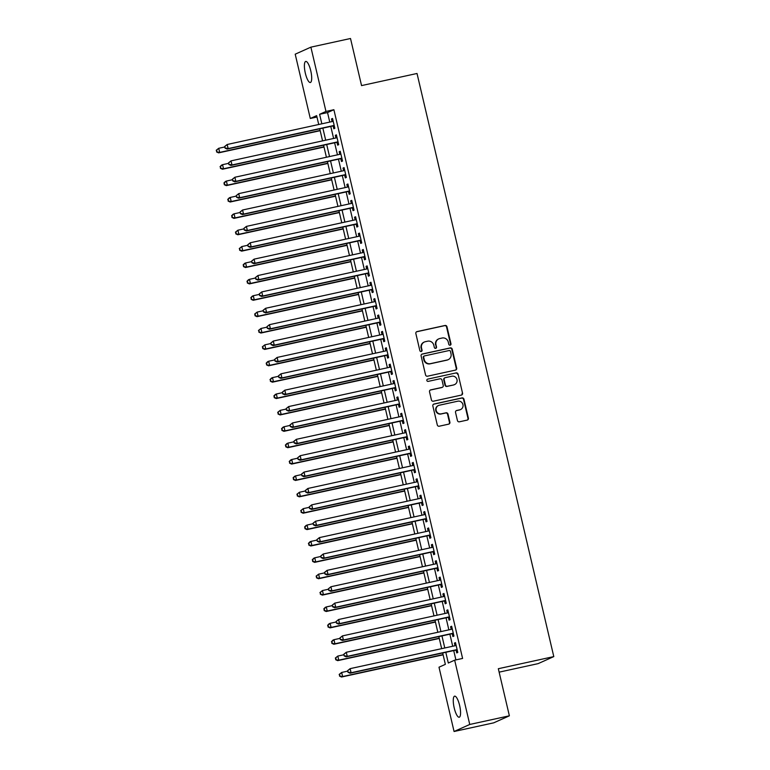 <?xml version="1.0" encoding="UTF-8"?>
<svg xmlns="http://www.w3.org/2000/svg" width="770" height="770" viewBox="0 0 770 770"><rect width="100%" height="100%" fill="white"/><g stroke="black" fill="none" stroke-linecap="round" stroke-linejoin="round"><path stroke-width="1.16" d="M450.152 345.191A1.155 1.117 65.8 0 0 450.97 343.824L446.966 326.74A1.655 1.588 65.8 0 0 445.031 325.479L417.032 331.591A1.655 1.588 65.8 0 0 415.858 333.545L419.862 350.619A1.155 1.117 65.8 0 0 421.421 351.438A1.155 1.117 65.8 0 0 422.037 350.148L421.517 347.934A5.294 5.092 65.8 0 1 425.29 341.707L427.619 341.197A5.294 5.092 65.8 0 1 433.808 345.249L434.328 347.463A1.155 1.117 65.8 0 0 435.887 348.281A1.155 1.117 65.8 0 0 436.503 346.991L435.984 344.777A5.294 5.092 65.8 0 1 439.757 338.54L442.096 338.03A5.294 5.092 65.8 0 1 448.275 342.092L448.794 344.306A1.155 1.117 65.8 0 0 450.152 345.191M450.132 345.191A1.155 1.117 65.8 0 0 450.546 344.017L446.542 326.932A1.655 1.588 65.8 0 0 444.608 325.662L416.608 331.783A1.655 1.588 65.8 0 0 416.531 331.803M421.2 351.515A1.155 1.117 65.8 0 0 421.614 350.34L421.517 347.934M435.666 348.358A1.155 1.117 65.8 0 0 436.08 347.174L435.984 344.777M454.204 707.909A10.78 2.916 77.7 0 1 454.618 696.157A10.78 2.916 77.7 0 1 459.623 705.474A10.78 2.916 77.7 0 1 459.218 717.226A10.78 2.916 77.7 0 1 454.204 707.909M305.334 73.189A10.78 2.916 77.7 0 1 305.738 61.436A10.78 2.916 77.7 0 1 310.753 70.753A10.78 2.916 77.7 0 1 310.349 82.505A10.78 2.916 77.7 0 1 305.334 73.189M457.438 420.545A1.655 1.588 65.8 0 0 459.372 421.816L467.226 420.093A1.655 1.588 65.8 0 0 468.401 418.149L463.954 399.178A1.655 1.588 65.8 0 0 462.019 397.907L434.02 404.029A1.655 1.588 65.8 0 0 432.846 405.973L437.293 424.944A1.655 1.588 65.8 0 0 439.227 426.214L448.717 424.135A1.655 1.588 65.8 0 0 449.892 422.191L447.986 414.067A1.655 1.588 65.8 0 0 446.051 412.807L441.345 413.837A4.427 4.254 65.8 0 1 438.525 405.492A4.427 4.254 65.8 0 1 439.333 405.232L457.765 401.199A4.427 4.254 65.8 0 1 460.585 409.544A4.427 4.254 65.8 0 1 459.786 409.804L456.716 410.477A1.655 1.588 65.8 0 0 455.532 412.422L457.438 420.545M316.971 117.021L310.291 118.484L295.208 54.189L310.887 47.153L350.514 38.5L361.553 85.595L417.022 73.477L553.794 656.598L498.325 668.716L509.374 715.811L469.748 724.464L454.069 731.5L438.996 667.205L445.349 664.356L442.683 652.979M310.887 47.153L325.97 111.448L319.608 114.297L321.841 123.816M445.801 652.296L448.313 663.028L454.666 660.169L462.597 658.446L333.891 109.715L325.97 111.448M454.666 660.169L469.748 724.464M455.503 370.091A1.655 1.588 65.8 0 0 456.677 368.147L452.231 349.176A1.655 1.588 65.8 0 0 450.296 347.905L422.297 354.017A1.655 1.588 65.8 0 0 421.113 355.971L425.56 374.942A1.655 1.588 65.8 0 0 427.494 376.212L455.503 370.091M458.092 374.172L462.539 393.143A1.655 1.588 65.8 0 1 461.365 395.097L433.356 401.208A1.655 1.588 65.8 0 1 431.431 399.938L429.525 391.824A1.655 1.588 65.8 0 1 430.7 389.88L442.057 387.397A1.655 1.588 65.8 0 0 443.241 385.443L441.97 380.062A1.655 1.588 65.8 0 0 440.036 378.792L428.216 381.371A1.155 1.117 65.8 0 1 427.475 379.196A1.155 1.117 65.8 0 1 427.687 379.129L456.158 372.901A1.655 1.588 65.8 0 1 458.092 374.172L462.539 393.143M333.121 125.905L333.795 128.773L334.854 128.292L332.544 118.465L331.485 118.936L332.111 121.573M336.962 142.286L337.635 145.145L338.694 144.673L336.394 134.846L335.335 135.318L335.951 137.955M340.802 158.659L341.476 161.527L342.534 161.055L340.234 151.228L339.175 151.7L339.791 154.337M344.652 175.04L345.316 177.909L346.375 177.437L344.075 167.6L343.016 168.081L343.632 170.719M348.492 191.422L349.166 194.29L350.225 193.809L347.915 183.982L346.856 184.463L347.472 187.091M352.333 207.804L353.007 210.672L354.065 210.191L351.755 200.364L350.697 200.835L351.312 203.472M356.173 224.185L356.847 227.044L357.906 226.573L355.596 216.745L354.537 217.217L355.163 219.854M360.014 240.558L360.687 243.426L361.746 242.954L359.446 233.127L358.377 233.599L359.003 236.236M363.854 256.939L364.528 259.808L365.586 259.336L363.286 249.509L362.227 249.981L362.843 252.618M367.694 273.321L368.368 276.189L369.427 275.708L367.126 265.881L366.068 266.362L366.684 268.99M371.544 289.703L372.208 292.571L373.277 292.09L370.967 282.263L369.908 282.744L370.524 285.372M375.385 306.085L376.058 308.943L377.117 308.472L374.807 298.644L373.748 299.116L374.364 301.753M379.225 322.457L379.899 325.325L380.958 324.853L378.647 315.026L377.589 315.498L378.205 318.135M383.065 338.839L383.739 341.707L384.798 341.235L382.488 331.408L381.429 331.88L382.055 334.517M386.906 355.22L387.579 358.089L388.638 357.607L386.338 347.78L385.279 348.261L385.895 350.889M390.746 371.602L391.42 374.47L392.479 373.989L390.178 364.162L389.119 364.643L389.736 367.271M394.596 387.984L395.26 390.842L396.319 390.371L394.019 380.544L392.96 381.015L393.576 383.653M398.436 404.356L399.11 407.224L400.169 406.753L397.859 396.925L396.8 397.397L397.416 400.034M402.277 420.738L402.951 423.606L404.009 423.134L401.699 413.307L400.641 413.779L401.257 416.416M406.117 437.119L406.791 439.988L407.85 439.506L405.54 429.679L404.481 430.161L405.107 432.788M409.958 453.501L410.631 456.369L411.69 455.888L409.39 446.061L408.331 446.542L408.947 449.17M413.798 469.883L414.472 472.742L415.531 472.27L413.23 462.443L412.171 462.914L412.787 465.552M417.638 486.255L418.312 489.123L419.371 488.652L417.07 478.825L416.012 479.296L416.628 481.933M421.488 502.637L422.153 505.505L423.221 505.033L420.911 495.206L419.852 495.678L420.468 498.315M425.329 519.019L426.003 521.887L427.061 521.415L424.751 511.578L423.692 512.06L424.308 514.697M429.169 535.4L429.843 538.269L430.902 537.787L428.592 527.96L427.533 528.441L428.149 531.069M433.01 551.782L433.683 554.65L434.742 554.169L432.432 544.342L431.373 544.813L431.999 547.451M436.85 568.164L437.524 571.022L438.582 570.551L436.282 560.724L435.223 561.195L435.839 563.832M440.69 584.536L441.364 587.404L442.423 586.933L440.122 577.105L439.064 577.577L439.68 580.214M444.54 600.918L445.204 603.786L446.263 603.314L443.963 593.478L442.904 593.959L443.52 596.596M448.381 617.299L449.054 620.168L450.113 619.686L447.803 609.859L446.744 610.341L447.36 612.968M452.221 633.681L452.895 636.549L453.954 636.068L451.644 626.241L450.585 626.713L451.201 629.35M333.891 109.715L327.539 112.564L329.772 122.084M330.782 126.415L333.612 138.465M334.623 142.797L337.453 154.847M338.463 159.169L341.293 171.229M342.313 175.55L345.133 187.601M346.154 191.932L348.974 203.983M349.994 208.314L352.824 220.364M353.834 224.696L356.664 236.746M357.675 241.068L360.504 253.128M361.515 257.45L364.345 269.51M365.355 273.831L368.185 285.882M369.205 290.213L372.025 302.264M373.046 306.595L375.866 318.645M376.886 322.967L379.716 335.027M380.726 339.349L383.556 351.409M384.567 355.73L387.397 367.781M388.407 372.112L391.237 384.163M392.257 388.494L395.077 400.544M396.098 404.876L398.918 416.926M399.938 421.248L402.768 433.308M403.778 437.63L406.608 449.68M407.619 454.011L410.449 466.062M411.459 470.393L414.289 482.444M415.3 486.775L418.129 498.825M419.15 503.147L421.97 515.207M422.99 519.529L425.81 531.579M426.83 535.91L429.66 547.961M430.671 552.292L433.5 564.343M434.511 568.674L437.341 580.724M438.351 585.046L441.181 597.106M442.201 601.428L445.022 613.478M446.042 617.809L448.862 629.86M449.882 634.191L452.712 646.242M453.722 650.573L455.907 659.9M456.061 650.063L456.735 652.922L457.794 652.45L455.484 642.623L454.425 643.094L455.051 645.732M499.133 672.152L538.124 663.634L553.794 656.598M509.374 715.811L493.695 722.847L454.069 731.5M318.722 124.499L316.643 115.635L310.291 118.484M441.662 648.658L438.842 636.597M437.822 632.276L434.992 620.225M433.982 615.894L431.152 603.844M430.141 599.512L427.311 587.462M426.301 583.131L423.471 571.08M422.451 566.759L419.631 554.698M418.611 550.377L415.79 538.326M414.77 533.995L411.94 521.944M410.93 517.613L408.1 505.563M407.089 501.231L404.26 489.181M403.249 484.859L400.419 472.799M399.409 468.478L396.579 456.427M395.559 452.096L392.739 440.045M391.718 435.714L388.898 423.664M387.878 419.332L385.048 407.282M384.038 402.96L381.208 390.9M380.197 386.579L377.367 374.528M376.357 370.197L373.527 358.146M372.507 353.815L369.687 341.764M368.666 337.433L365.846 325.383M364.826 321.061L361.996 309.001M360.986 304.679L358.156 292.629M357.145 288.298L354.315 276.247M353.305 271.916L350.475 259.865M349.464 255.534L346.635 243.484M345.615 239.162L342.794 227.102M341.774 222.78L338.954 210.72M337.934 206.399L335.104 194.348M334.093 190.017L331.264 177.966M330.253 173.635L327.423 161.584M326.413 157.253L323.583 145.203M322.563 140.881L319.743 128.821M322.861 128.147L325.681 140.198M326.701 144.519L329.531 156.58M330.542 160.901L333.372 172.961M334.382 177.283L337.212 189.333M338.222 193.665L341.052 205.715M342.063 210.046L344.893 222.097M345.913 226.419L348.733 238.479M349.753 242.8L352.583 254.86M353.594 259.182L356.423 271.233M357.434 275.564L360.264 287.614M361.274 291.945L364.104 303.996M365.115 308.327L367.945 320.378M368.965 324.699L371.785 336.76M372.805 341.081L375.625 353.132M376.646 357.463L379.475 369.513M380.486 373.845L383.316 385.895M384.326 390.226L387.156 402.277M388.167 406.599L390.996 418.659M392.017 422.98L394.837 435.031M395.857 439.362L398.677 451.413M399.697 455.744L402.527 467.794M403.538 472.125L406.368 484.176M407.378 488.498L410.208 500.558M411.219 504.879L414.048 516.93M415.059 521.261L417.889 533.312M418.909 537.643L421.729 549.693M422.749 554.025L425.569 566.075M426.59 570.397L429.419 582.457M430.43 586.779L433.26 598.839M434.27 603.16L437.1 615.211M438.111 619.542L440.941 631.593M441.961 635.924L444.781 647.974M327.539 112.564L319.608 114.297M331.485 118.936L332.601 118.695M335.335 135.318L336.442 135.077M339.175 151.7L340.282 151.459M343.016 168.081L344.132 167.841M346.856 184.463L347.973 184.213M350.697 200.835L351.813 200.595M354.537 217.217L355.653 216.976M358.377 233.599L359.494 233.358M362.227 249.981L363.334 249.74M366.068 266.362L367.184 266.112M369.908 282.744L371.025 282.494M373.748 299.116L374.865 298.875M377.589 315.498L378.705 315.257M381.429 331.88L382.546 331.639M385.279 348.261L386.386 348.011M389.119 364.643L390.226 364.393M392.96 381.015L394.076 380.775M396.8 397.397L397.917 397.156M400.641 413.779L401.757 413.538M404.481 430.161L405.597 429.92M408.331 446.542L409.438 446.292M412.171 462.914L413.278 462.674M416.012 479.296L417.128 479.056M419.852 495.678L420.969 495.437M423.692 512.06L424.809 511.819M427.533 528.441L428.649 528.191M431.373 544.813L432.49 544.573M435.223 561.195L436.33 560.955M439.064 577.577L440.171 577.336M442.904 593.959L444.021 593.718M446.744 610.341L447.861 610.09M450.585 626.713L451.701 626.472M454.425 643.094L455.542 642.854M438.794 338.858L438.371 339.05A5.294 5.092 65.8 0 0 435.56 344.97M424.328 342.024L423.904 342.207A5.294 5.092 65.8 0 0 421.094 348.127M455.58 370.072A1.655 1.588 65.8 0 0 456.254 368.339L451.807 349.359A1.655 1.588 65.8 0 0 449.873 348.098L421.864 354.21A1.655 1.588 65.8 0 0 421.787 354.229M450.46 351.418A1.155 1.117 65.8 0 0 449.112 350.533L424.53 355.904A1.155 1.117 65.8 0 0 423.702 357.261L424.251 359.59A5.294 5.092 65.8 0 0 430.44 363.652L447.235 359.985A5.294 5.092 65.8 0 0 451.008 353.748L450.46 351.418M424.106 356.087A1.155 1.117 65.8 0 0 423.279 357.453L423.702 357.261M448.198 359.667L447.774 359.85A5.294 5.092 65.8 0 1 446.812 360.168L430.016 363.844A5.294 5.092 65.8 0 1 423.827 359.783L423.279 357.453M461.442 395.077A1.655 1.588 65.8 0 0 462.115 393.335M442.355 387.3L441.932 387.483A1.655 1.588 65.8 0 1 441.633 387.589L430.276 390.063A1.655 1.588 65.8 0 0 430.199 390.082M427.687 379.129L456.158 372.901M453.838 384.817A4.427 4.254 65.8 0 0 456.87 379.186A4.427 4.254 65.8 0 0 451.826 376.222L445.329 377.637A1.655 1.588 65.8 0 0 444.155 379.581L445.416 384.971A1.655 1.588 65.8 0 0 447.351 386.242L453.414 385.01A4.427 4.254 65.8 0 0 454.223 384.75L454.647 384.557M445.031 377.733L444.608 377.926A1.655 1.588 65.8 0 0 443.732 379.774L444.155 379.581M453.414 385.01L446.927 386.434A1.655 1.588 65.8 0 1 444.993 385.164L443.732 379.774M457.669 374.364A1.655 1.588 65.8 0 0 455.734 373.094M460.585 409.544L460.162 409.727A4.427 4.254 65.8 0 1 459.363 409.996L456.292 410.67A1.655 1.588 65.8 0 0 456.206 410.689M438.525 405.492L438.101 405.684A4.427 4.254 65.8 0 0 440.921 414.019L441.345 413.837M448.794 424.116A1.655 1.588 65.8 0 0 449.468 422.383L447.562 414.26A1.655 1.588 65.8 0 0 445.628 412.99L440.921 414.019M467.303 420.074A1.655 1.588 65.8 0 0 467.977 418.341L463.53 399.37A1.655 1.588 65.8 0 0 461.596 398.1L433.597 404.212A1.655 1.588 65.8 0 0 433.52 404.231M224.782 146.974L218.719 148.292L219.681 152.393L218.622 152.864L320.176 130.679M217.015 151.757L216.63 150.121L216.591 151.95L219.681 152.393L320.118 130.448M216.206 150.304L218.719 148.292L216.63 150.121M218.622 152.864L216.591 151.95M224.676 146.502L225.061 148.138L224.676 146.502L227.189 144.49L333.217 121.333M225.1 146.319L227.189 144.49L228.151 148.591L227.092 149.062L334.238 125.654M334.18 125.423L228.151 148.591L225.485 147.956M225.061 148.138L227.092 149.062M228.632 163.346L222.559 164.674L223.521 168.774L222.463 169.246L324.016 147.06M220.855 168.139L220.47 166.493L220.432 168.322L223.521 168.774L323.958 146.829M220.047 166.686L221.5 165.155L222.559 164.674L220.47 166.493M222.463 169.246L220.432 168.322M232.473 179.728L226.399 181.056L227.362 185.156L226.303 185.628L327.856 163.442M224.696 184.511L224.311 182.875L224.272 184.704L227.362 185.156L327.808 163.211M223.887 183.067L225.341 181.528L226.399 181.056L224.311 182.875M226.303 185.628L224.272 184.704M236.313 196.109L230.24 197.438L231.202 201.528L230.143 202.01L331.697 179.824M228.536 200.893L228.151 199.257L228.113 201.085L231.202 201.528L331.649 179.593M227.727 199.449L229.181 197.909L230.24 197.438L228.151 199.257M230.143 202.01L228.113 201.085M240.153 212.491L234.08 213.819L235.042 217.91L233.984 218.391L335.547 196.206M232.376 217.275L231.991 215.638L231.953 217.467L235.042 217.91L335.489 195.965M231.568 215.831L233.021 214.291L234.08 213.819L231.991 215.638M233.984 218.391L231.953 217.467M228.517 162.884L228.902 164.52L228.517 162.884L231.029 160.872L337.058 137.715M228.94 162.691L231.029 160.872L231.991 164.972L230.933 165.444L338.078 142.036M338.02 141.805L231.991 164.972L229.325 164.337M228.902 164.52L230.933 165.444M232.357 179.266L232.742 180.902L232.357 179.266L234.879 177.254L340.908 154.087M232.781 179.073L234.879 177.254L235.832 181.345L234.773 181.826L341.918 158.418M341.861 158.187L235.832 181.345L233.166 180.709M232.742 180.902L234.773 181.826M236.207 195.647L236.583 197.284L236.207 195.647L238.719 193.636L344.748 170.468M236.631 195.455L238.719 193.636L239.682 197.726L238.613 198.208L345.759 174.8M345.711 174.569L239.682 197.726L237.006 197.091M236.583 197.284L238.613 198.208M240.048 212.029L240.433 213.665L240.048 212.029L242.56 210.017L348.589 186.85M240.471 211.837L242.56 210.017L243.522 214.108L242.463 214.58L349.599 191.181M349.551 190.95L243.522 214.108L240.856 213.473M240.433 213.665L242.463 214.58M243.994 228.873L237.93 230.191L238.883 234.292L237.824 234.763L339.387 212.578M236.217 233.656L235.832 232.02L235.793 233.849L238.883 234.292L339.329 212.347M235.408 232.203L237.93 230.191L235.832 232.02M237.824 234.763L235.793 233.849M243.888 228.401L244.273 230.047L243.888 228.401L246.4 226.39L352.429 203.232M244.311 228.218L246.4 226.39L247.363 230.49L246.304 230.962L353.449 207.553M353.392 207.323L247.363 230.49L244.696 229.855M244.273 230.047L246.304 230.962M247.834 245.255L241.77 246.573L242.733 250.673L241.665 251.145L343.228 228.959M240.057 250.038L239.682 248.402L239.634 250.221L242.733 250.673L343.17 228.728M239.258 248.585L241.77 246.573L239.682 248.402M241.665 251.145L239.634 250.221M247.728 244.783L248.113 246.419L247.728 244.783L250.24 242.771L356.269 219.614M248.152 244.591L250.24 242.771L251.203 246.872L250.144 247.343L357.29 223.935M357.232 223.704L251.203 246.872L248.537 246.236M248.113 246.419L250.144 247.343M251.684 261.627L245.611 262.955L246.573 267.055L245.515 267.527L347.068 245.341M243.907 266.41L243.522 264.774L243.484 266.603L246.573 267.055L347.01 245.11M243.099 264.967L244.552 263.427L245.611 262.955L243.522 264.774M245.515 267.527L243.484 266.603M251.569 261.165L251.954 262.801L251.569 261.165L254.081 259.153L360.11 235.995M251.992 260.972L254.081 259.153L255.043 263.244L253.984 263.725L361.13 240.317M361.072 240.086L255.043 263.244L252.377 262.608M251.954 262.801L253.984 263.725M255.525 278.008L249.451 279.337L250.414 283.427L249.355 283.909L350.908 261.723M247.747 282.792L247.363 281.156L247.324 282.985L250.414 283.427L350.86 261.492M246.939 281.348L248.392 279.808L249.451 279.337L247.363 281.156M249.355 283.909L247.324 282.985M255.409 277.547L255.794 279.183L255.409 277.547L257.921 275.535L363.96 252.368M255.833 277.354L257.921 275.535L258.884 279.625L257.825 280.107L364.97 256.699M364.913 256.468L258.884 279.625L256.217 278.99M255.794 279.183L257.825 280.107M259.365 294.39L253.292 295.719L254.254 299.809L253.195 300.29L354.749 278.105M251.588 299.174L251.203 297.538L251.164 299.366L254.254 299.809L354.7 277.864M250.779 297.73L252.233 296.19L253.292 295.719L251.203 297.538M253.195 300.29L251.164 299.366M259.249 293.928L259.634 295.565L259.249 293.928L261.771 291.917L367.8 268.749M259.683 293.736L261.771 291.917L262.724 296.007L261.665 296.479L368.811 273.081M368.753 272.85L262.724 296.007L260.058 295.372M259.634 295.565L261.665 296.479M263.205 310.772L257.132 312.1L258.094 316.191L257.036 316.663L358.599 294.477M255.428 315.556L255.043 313.919L255.005 315.748L258.094 316.191L358.541 294.246M254.62 314.102L257.132 312.1L255.043 313.919M257.036 316.663L255.005 315.748M263.099 310.3L263.484 311.946L263.099 310.3L265.611 308.289L371.641 285.131M263.523 310.118L265.611 308.289L266.574 312.389L265.515 312.861L372.651 289.462M372.603 289.222L266.574 312.389L263.908 311.754M263.484 311.946L265.515 312.861M267.046 327.154L260.972 328.472L261.935 332.573L260.876 333.044L362.439 310.859M259.269 331.937L258.884 330.301L258.845 332.12L261.935 332.573L362.381 310.628M258.46 330.484L260.972 328.472L258.884 330.301M260.876 333.044L258.845 332.12M266.94 326.682L267.325 328.318L266.94 326.682L269.452 324.671L375.481 301.513M267.363 326.49L269.452 324.671L270.414 328.771L269.356 329.242L376.492 305.834M376.443 305.603L270.414 328.771L267.748 328.136M267.325 328.318L269.356 329.242M270.886 343.526L264.822 344.854L265.775 348.954L264.716 349.426L366.279 327.24M263.109 348.319L262.734 346.673L262.686 348.502L265.775 348.954L366.222 327.009M262.3 346.866L264.822 344.854L262.734 346.673M264.716 349.426L262.686 348.502M270.78 343.064L271.165 344.7L270.78 343.064L273.292 341.052L379.321 317.894M271.204 342.871L273.292 341.052L274.255 345.143L273.196 345.624L380.342 322.216M380.284 321.985L274.255 345.143L271.589 344.508M271.165 344.7L273.196 345.624M274.726 359.908L268.663 361.236L269.625 365.327L268.566 365.808L370.12 343.622M266.959 364.691L266.574 363.055L266.536 364.884L269.625 365.327L370.062 343.391M266.15 363.248L267.604 361.708L268.663 361.236L266.574 363.055M268.566 365.808L266.536 364.884M274.62 359.446L275.006 361.082L274.62 359.446L277.133 357.434L383.162 334.267M275.044 359.253L277.133 357.434L278.095 361.525L277.036 362.006L384.182 338.598M384.124 338.367L278.095 361.525L275.429 360.889M275.006 361.082L277.036 362.006M278.576 376.289L272.503 377.618L273.466 381.708L272.407 382.19L373.96 360.004M270.799 381.073L270.414 379.437L270.376 381.266L273.466 381.708L373.902 359.773M269.991 379.629L271.444 378.089L272.503 377.618L270.414 379.437M272.407 382.19L270.376 381.266M278.461 375.827L278.846 377.464L278.461 375.827L280.973 373.816L387.002 350.648M278.884 375.635L280.973 373.816L281.936 377.906L280.877 378.378L388.022 354.98M387.964 354.749L281.936 377.906L279.269 377.271M278.846 377.464L280.877 378.378M282.417 392.671L276.343 393.999L277.306 398.09L276.247 398.562L377.8 376.376M274.64 397.455L274.255 395.819L274.216 397.647L277.306 398.09L377.752 376.145M273.831 396.011L275.285 394.471L276.343 393.999L274.255 395.819M276.247 398.562L274.216 397.647M282.301 392.2L282.686 393.845L282.301 392.2L284.823 390.188L390.852 367.03M282.725 392.017L284.823 390.188L285.776 394.288L284.717 394.76L391.863 371.361M391.805 371.121L285.776 394.288L283.11 393.653M282.686 393.845L284.717 394.76M286.257 409.053L280.184 410.372L281.146 414.472L280.088 414.943L381.641 392.758M278.48 413.837L278.095 412.2L278.057 414.029L281.146 414.472L381.593 392.527M277.672 412.383L280.184 410.372L278.095 412.2M280.088 414.943L278.057 414.029M286.151 408.581L286.527 410.217L286.151 408.581L288.663 406.57L394.692 383.412M286.575 408.389L288.663 406.57L289.626 410.67L288.558 411.142L395.703 387.733M395.655 387.503L289.626 410.67L286.96 410.035M286.527 410.217L288.558 411.142M290.097 425.425L284.024 426.753L284.987 430.853L283.928 431.325L385.491 409.139M282.32 430.218L281.936 428.572L281.897 430.401L284.987 430.853L385.433 408.909M281.512 428.765L282.965 427.235L284.024 426.753L281.936 428.572M283.928 431.325L281.897 430.401M289.992 424.963L290.377 426.599L289.992 424.963L292.504 422.951L398.533 399.794M290.415 424.771L292.504 422.951L293.466 427.052L292.408 427.523L399.543 404.115M399.495 403.884L293.466 427.052L290.8 426.407M290.377 426.599L292.408 427.523M293.938 441.807L287.874 443.135L288.827 447.226L287.768 447.707L389.331 425.521M286.161 446.59L285.776 444.954L285.737 446.783L288.827 447.226L389.274 425.29M285.352 445.147L286.815 443.607L287.874 443.135L285.776 444.954M287.768 447.707L285.737 446.783M293.832 441.345L294.217 442.981L293.832 441.345L296.344 439.333L402.373 416.166M294.256 441.152L296.344 439.333L297.307 443.424L296.248 443.905L403.393 420.497M403.336 420.266L297.307 443.424L294.641 442.789M294.217 442.981L296.248 443.905M297.778 458.189L291.714 459.517L292.677 463.607L291.609 464.089L393.172 441.903M290.011 462.972L289.626 461.336L289.578 463.165L292.677 463.607L393.114 441.672M289.202 461.528L290.656 459.988L291.714 459.517L289.626 461.336M291.609 464.089L289.578 463.165M297.672 457.726L298.057 459.363L297.672 457.726L300.185 455.715L406.214 432.548M298.096 457.534L300.185 455.715L301.147 459.806L300.088 460.287L407.234 436.879M407.176 436.648L301.147 459.806L298.481 459.17M298.057 459.363L300.088 460.287M301.628 474.57L295.555 475.899L296.517 479.989L295.459 480.461L397.012 458.275M293.851 479.354L293.466 477.718L293.428 479.546L296.517 479.989L396.954 458.044M293.043 477.91L294.496 476.37L295.555 475.899L293.466 477.718M295.459 480.461L293.428 479.546M301.513 474.099L301.898 475.744L301.513 474.099L304.025 472.087L410.054 448.929M301.936 473.916L304.025 472.087L304.987 476.187L303.929 476.659L411.074 453.261M411.016 453.02L304.987 476.187L302.321 475.552M301.898 475.744L303.929 476.659M305.469 490.952L299.395 492.271L300.358 496.371L299.299 496.843L400.852 474.657M297.692 495.736L297.307 494.099L297.268 495.928L300.358 496.371L400.804 474.426M296.883 494.282L299.395 492.271L297.307 494.099M299.299 496.843L297.268 495.928M305.353 490.48L305.738 492.117L305.353 490.48L307.875 488.469L413.904 465.311M305.777 490.288L307.875 488.469L308.828 492.569L307.769 493.041L414.914 469.633M414.857 469.402L308.828 492.569L306.162 491.934M305.738 492.117L307.769 493.041M309.309 507.324L303.236 508.652L304.198 512.753L303.139 513.224L404.693 491.039M301.532 512.117L301.147 510.472L301.108 512.3L304.198 512.753L404.645 490.808M300.724 510.664L303.236 508.652L301.147 510.472M303.139 513.224L301.108 512.3M309.203 506.862L309.579 508.498L309.203 506.862L311.715 504.851L417.744 481.693M309.627 506.67L311.715 504.851L312.668 508.951L311.609 509.422L418.755 486.014M418.707 485.783L312.668 508.951L310.002 508.306M309.579 508.498L311.609 509.422M313.149 523.706L307.076 525.034L308.038 529.125L306.98 529.606L408.543 507.42M305.372 528.49L304.987 526.853L304.949 528.682L308.038 529.125L408.485 507.189M304.564 527.046L306.017 525.506L307.076 525.034L304.987 526.853M306.98 529.606L304.949 528.682M313.043 523.244L313.428 524.88L313.043 523.244L315.556 521.232L421.585 498.065M313.467 523.051L315.556 521.232L316.518 525.323L315.459 525.804L422.595 502.396M422.547 502.165L316.518 525.323L313.852 524.688M313.428 524.88L315.459 525.804M316.99 540.088L310.926 541.416L311.879 545.506L310.82 545.988L412.383 523.802M309.213 544.871L308.828 543.235L308.789 545.064L311.879 545.506L412.325 523.571M308.404 543.428L309.858 541.888L310.926 541.416L308.828 543.235M310.82 545.988L308.789 545.064M316.884 539.626L317.269 541.262L316.884 539.626L319.396 537.614L425.425 514.447M317.307 539.433L319.396 537.614L320.358 541.705L319.3 542.186L426.436 518.778M426.387 518.547L320.358 541.705L317.692 541.069M317.269 541.262L319.3 542.186M320.83 556.469L314.766 557.798L315.719 561.888L314.661 562.36L416.224 540.184M313.053 561.253L312.678 559.617L312.63 561.446L315.719 561.888L416.166 539.943M312.254 559.809L313.708 558.269L314.766 557.798L312.678 559.617M314.661 562.36L312.63 561.446M320.724 555.998L321.109 557.644L320.724 555.998L323.236 553.996L429.265 530.828M321.148 555.815L323.236 553.996L324.199 558.086L323.14 558.558L430.286 535.16M430.228 534.929L324.199 558.086L321.533 557.451M321.109 557.644L323.14 558.558M324.671 572.851L318.607 574.17L319.569 578.27L318.511 578.742L420.064 556.556M316.903 577.635L316.518 575.999L316.48 577.827L319.569 578.27L420.006 556.325M316.095 576.181L318.607 574.17L316.518 575.999M318.511 578.742L316.48 577.827M324.565 572.38L324.95 574.016L324.565 572.38L327.077 570.368L433.106 547.21M324.988 572.197L327.077 570.368L328.039 574.468L326.981 574.94L434.126 551.532M434.068 551.301L328.039 574.468L325.373 573.833M324.95 574.016L326.981 574.94M328.521 589.223L322.447 590.551L323.41 594.652L322.351 595.123L423.904 572.938M320.744 594.016L320.358 592.371L320.32 594.199L323.41 594.652L423.856 572.707M319.935 592.563L322.447 590.551L320.358 592.371M322.351 595.123L320.32 594.199M328.405 588.761L328.79 590.398L328.405 588.761L330.917 586.75L436.956 563.592M328.829 588.569L330.917 586.75L331.88 590.85L330.821 591.322L437.966 567.913M437.909 567.683L331.88 590.85L329.214 590.215M328.79 590.398L330.821 591.322M332.361 605.605L326.288 606.933L327.25 611.034L326.191 611.505L427.745 589.319M324.584 610.389L324.199 608.752L324.16 610.581L327.25 611.034L427.697 589.088M323.775 608.945L325.229 607.405L326.288 606.933L324.199 608.752M326.191 611.505L324.16 610.581M332.245 605.143L332.63 606.779L332.245 605.143L334.767 603.131L440.796 579.964M332.669 604.951L334.767 603.131L335.72 607.222L334.661 607.703L441.807 584.295M441.749 584.064L335.72 607.222L333.054 606.587M332.63 606.779L334.661 607.703M336.201 621.987L330.128 623.315L331.09 627.406L330.032 627.887L431.585 605.701M328.424 626.77L328.039 625.134L328.001 626.963L331.09 627.406L431.537 605.47M327.616 625.327L329.069 623.787L330.128 623.315L328.039 625.134M330.032 627.887L328.001 626.963M336.095 621.525L336.48 623.161L336.095 621.525L338.608 619.513L444.637 596.346M336.519 621.332L338.608 619.513L339.57 623.604L338.502 624.085L445.647 600.677M445.599 600.446L339.57 623.604L336.904 622.969M336.48 623.161L338.502 624.085M340.042 638.369L333.968 639.697L334.931 643.787L333.872 644.269L435.435 622.083M332.265 643.152L331.88 641.516L331.841 643.345L334.931 643.787L435.377 621.842M331.456 641.708L332.909 640.168L333.968 639.697L331.88 641.516M333.872 644.269L331.841 643.345M339.936 637.907L340.321 639.543L339.936 637.907L342.448 635.895L448.477 612.728M340.359 637.714L342.448 635.895L343.41 639.986L342.352 640.457L449.488 617.059M449.439 616.828L343.41 639.986L340.744 639.35M340.321 639.543L342.352 640.457M343.882 654.75L337.818 656.069L338.771 660.169L337.712 660.641L439.275 638.455M336.105 659.534L335.72 657.898L335.681 659.726L338.771 660.169L439.218 638.224M335.297 658.081L337.818 656.069L335.72 657.898M337.712 660.641L335.681 659.726M343.776 654.279L344.161 655.925L343.776 654.279L346.288 652.267L452.317 629.109M344.2 654.096L346.288 652.267L347.251 656.367L346.192 656.839L453.338 633.431M453.28 633.2L347.251 656.367L344.585 655.732M344.161 655.925L346.192 656.839M347.722 671.132L341.659 672.451L342.621 676.551L341.553 677.023L443.116 654.837M339.955 675.916L339.57 674.279L339.531 676.099L342.621 676.551L443.058 654.606M339.147 674.462L341.659 672.451L339.57 674.279M341.553 677.023L339.531 676.099M347.617 670.66L348.002 672.297L347.617 670.66L350.129 668.649L456.158 645.491M348.04 670.468L350.129 668.649L351.091 672.749L350.032 673.221L457.178 649.813M457.12 649.582L351.091 672.749L348.425 672.114M348.002 672.297L350.032 673.221"/></g></svg>
